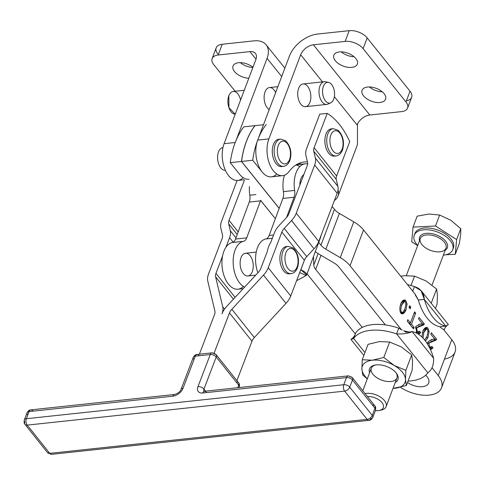 <?xml version="1.0" encoding="UTF-8"?>
<svg xmlns="http://www.w3.org/2000/svg" width="485" height="485" viewBox="0 0 485 485"><rect width="100%" height="100%" fill="white"/><g stroke="black" fill="none" stroke-linecap="round" stroke-linejoin="round"><path stroke-width="0.73" d="M378.555 399.646A11.422 6.232 -159.3 0 0 367.418 396.542A11.422 6.232 20.7 0 1 378.555 399.646A11.422 6.232 20.7 0 1 379.276 410.462A11.422 6.232 20.7 0 1 375.378 410.619A11.422 6.232 -159.3 0 0 383.374 407.382A11.422 6.232 -159.3 0 0 378.555 399.646M379.276 410.462L381.289 410.043A13.701 7.481 -159.3 0 0 380.422 397.063A13.701 7.481 -159.3 0 0 365.09 393.62A13.701 7.481 20.7 0 1 380.422 397.063A13.701 7.481 20.7 0 1 386.102 406.654A13.701 7.481 20.7 0 1 380.198 410.219M452.717 249.751L453.396 247.956A20.558 11.222 -159.3 0 0 444.872 233.57A20.558 11.222 -159.3 0 0 414.936 233.424L414.263 235.219A20.558 11.222 20.7 0 1 444.193 235.358A20.558 11.222 20.7 0 1 452.717 249.751A20.558 11.222 20.7 0 1 443.351 255.152A20.558 11.222 -159.3 0 0 444.193 235.358A20.558 11.222 -159.3 0 0 419.192 230.793A20.558 11.222 -159.3 0 0 417.712 245.465A20.558 11.222 20.7 0 1 414.263 235.219M417.652 245.634L411.71 241.809L417.652 245.634M460.683 234.4L460.75 228.641L456.621 239.572L455.282 254.285L459.41 243.355L460.683 234.4L459.41 243.355L455.282 254.285L445.854 254.752L455.282 254.285L456.621 239.572L435.506 225.986L413.05 227.101L411.71 241.809L413.05 227.101L417.179 216.171L413.05 227.101L435.506 225.986L439.634 215.049L429.013 214.012L417.179 216.171L429.013 214.012L439.634 215.049L435.506 225.986L456.621 239.572L460.75 228.641L450.795 220.245L439.634 215.049L450.795 220.245L460.75 228.641L460.683 234.4M414.669 234.346A20.558 11.222 20.7 0 1 444.872 233.57A20.558 11.222 20.7 0 1 452.984 248.829M441.223 237.341A14.847 8.106 20.7 0 1 445.206 250.242A14.847 8.106 -159.3 0 0 441.223 237.341A14.847 8.106 -159.3 0 0 425.569 233.43A14.847 8.106 -159.3 0 0 419.567 240.554A14.847 8.106 20.7 0 1 425.569 233.43A14.847 8.106 20.7 0 1 441.223 237.341M432.05 285.059L445.97 248.223A13.701 7.481 -159.3 0 0 440.289 238.632A13.701 7.481 20.7 0 1 445.97 248.223A13.701 7.481 20.7 0 1 430.504 250.375A13.701 7.481 20.7 0 1 420.331 238.535A13.701 7.481 20.7 0 1 440.289 238.632A13.701 7.481 -159.3 0 0 420.331 238.535L406.345 275.547M256.007 59.176L249.92 51.604L218.177 55.005A13.701 7.481 -159.3 0 0 213.746 64.626L235.134 91.247L213.746 64.626A13.701 7.481 20.7 0 1 212.127 58.582A13.701 7.481 20.7 0 1 218.177 55.005L249.92 51.604L256.007 59.176M248.811 78.243A12.561 6.857 20.7 0 1 234.267 71.234A12.561 6.857 20.7 0 1 237.414 62.917A12.561 6.857 20.7 0 1 252.958 67.276A12.561 6.857 -159.3 0 0 241.136 62.686A12.561 6.857 -159.3 0 0 233.036 66.015A12.561 6.857 -159.3 0 0 236.91 73.865A12.561 6.857 -159.3 0 0 248.811 78.243M363.113 48.627A13.701 7.481 -159.3 0 0 345.138 41.407L313.401 44.802L369.812 115.018L401.556 111.617A13.701 7.481 -159.3 0 0 405.987 101.989L363.113 48.627L405.987 101.989L410.043 91.247L367.169 37.891L363.113 48.627L367.169 37.891L410.043 91.247L405.987 101.989A13.701 7.481 20.7 0 1 407.606 108.034A13.701 7.481 20.7 0 1 401.556 111.617L369.812 115.018L313.401 44.802A11.422 7.02 -38.8 0 0 300.682 54.756L322.483 81.892L300.682 54.756A11.422 7.02 141.2 0 1 313.401 44.802L345.138 41.407L349.2 30.664A13.701 7.481 20.7 0 1 367.169 37.891A13.701 7.481 -159.3 0 0 349.2 30.664L317.457 34.065L349.2 30.664L345.138 41.407A13.701 7.481 20.7 0 1 363.113 48.627M351.813 67.379A12.561 6.857 20.7 0 1 333.613 56.745A12.561 6.857 20.7 0 1 351.401 54.841A12.561 6.857 20.7 0 1 351.813 67.379A12.561 6.857 -159.3 0 0 357.36 64.093A12.561 6.857 -159.3 0 0 348.036 53.241A12.561 6.857 -159.3 0 0 333.862 55.217A12.561 6.857 -159.3 0 0 338.688 63.753A12.561 6.857 -159.3 0 0 351.813 67.379M380.022 102.487A12.561 6.857 20.7 0 1 361.822 91.853A12.561 6.857 20.7 0 1 379.609 89.949A12.561 6.857 20.7 0 1 380.022 102.487A12.561 6.857 -159.3 0 0 385.569 99.201A12.561 6.857 -159.3 0 0 376.239 88.349A12.561 6.857 -159.3 0 0 362.065 90.319A12.561 6.857 -159.3 0 0 366.89 98.861A12.561 6.857 -159.3 0 0 380.022 102.487M338.009 196.128A27.409 14.962 20.7 0 1 334.395 200.511A27.409 14.962 -159.3 0 0 338.033 189.896A27.409 14.962 20.7 0 1 338.009 196.128L356.948 146.003A27.409 14.962 -159.3 0 0 357.481 142.663L357.451 124.13L357.481 142.663M357.772 123.178L357.093 124.966A11.422 7.02 141.2 0 1 369.812 115.018A11.422 7.02 -38.8 0 0 357.093 124.966L357.772 123.178M276.765 174.006A22.837 13.004 -96.1 0 1 262.203 172.036L252.727 160.244A73.09 41.607 -96.1 0 1 257.687 140.092A73.09 41.607 83.9 0 0 252.727 160.244L262.203 172.036A22.837 13.004 -96.1 0 1 257.687 140.092L289.478 55.957L257.687 140.092A73.09 41.607 -96.1 0 1 266.259 124.445A73.09 41.607 83.9 0 0 257.687 140.092L268.89 138.892A22.837 13.004 83.9 0 0 271.806 168.55A22.837 13.004 83.9 0 0 288.963 171.623A54.817 31.204 -96.1 0 1 307.448 161.911A54.817 31.204 83.9 0 0 304.234 161.966A54.817 31.204 83.9 0 0 288.963 171.623A22.837 13.004 -96.1 0 1 282.603 175.649A22.837 13.004 -96.1 0 1 269.375 163.506A22.837 13.004 -96.1 0 1 268.89 138.892L257.687 140.092A22.837 13.004 83.9 0 0 262.203 172.036A22.837 13.004 83.9 0 0 271.4 176.843L282.603 175.649M242.658 178.092A22.837 13.004 -96.1 0 1 226.283 172.114A22.837 13.004 -96.1 0 1 224.076 143.693L255.874 59.552A11.422 7.02 -38.8 0 0 255.437 53.398A11.422 7.02 -38.8 0 0 249.92 51.604A11.422 7.02 141.2 0 1 255.874 59.552L224.076 143.693L235.207 142.499L224.076 143.693A22.837 13.004 83.9 0 0 224.567 168.307A22.837 13.004 83.9 0 0 237.795 180.444L244.01 179.777M248.92 179.256A22.837 13.004 -96.1 0 1 239.723 174.448L230.248 162.651L241.451 161.456A73.09 41.607 -96.1 0 1 254.983 125.651L243.852 126.84A73.09 41.607 83.9 0 0 235.28 142.493L267.077 58.352L281.694 76.551L267.077 58.352A25.123 15.447 -38.8 0 0 253.976 40.861A25.123 15.447 141.2 0 1 266.119 44.82A25.123 15.447 141.2 0 1 267.077 58.352L235.28 142.493A73.09 41.607 -96.1 0 1 243.852 126.84L254.983 125.651A73.09 41.607 83.9 0 0 241.451 161.456L230.248 162.651A73.09 41.607 -96.1 0 1 235.207 142.499L235.207 142.499A73.09 41.607 83.9 0 0 230.248 162.651L239.723 174.448M298.73 163.463A54.817 31.204 -96.1 0 1 301.409 164.215A54.817 31.204 83.9 0 0 298.73 163.463M289.478 55.957A25.123 15.447 141.2 0 1 317.457 34.065A25.123 15.447 -38.8 0 0 289.478 55.957M334.365 96.679L357.093 124.966L334.365 96.679M407.606 108.034L411.662 97.291A13.701 7.481 -159.3 0 0 410.043 91.247A13.701 7.481 20.7 0 1 406.454 100.759M341.216 51.859A12.561 6.857 -159.3 0 0 354.062 56.715A12.561 6.857 20.7 0 1 341.216 51.859M369.424 86.96A12.561 6.857 -159.3 0 0 382.271 91.817A12.561 6.857 20.7 0 1 369.424 86.96M268.89 138.892L300.682 54.756L268.89 138.892M217.801 53.89A13.701 7.481 20.7 0 1 222.239 44.262L253.976 40.861L222.239 44.262L218.177 55.005L222.239 44.262A13.701 7.481 -159.3 0 0 216.189 47.845L212.127 58.582M240.39 62.656A12.561 6.857 -159.3 0 0 252.867 67.5A12.561 6.857 20.7 0 1 240.39 62.656M277.875 86.669L269.466 87.567A11.422 6.499 83.9 0 0 264.107 97.279A11.422 6.499 83.9 0 0 269.205 109.604A11.422 6.499 -96.1 0 1 265.04 91.901A11.422 6.499 -96.1 0 1 275.638 92.58M339.379 213.418L325.853 249.223L340.252 257.638L353.783 221.833L339.379 213.418A13.701 7.481 20.7 0 1 334.492 209.368L320.967 245.174A13.701 7.481 -159.3 0 0 325.853 249.223L339.379 213.418L353.783 221.833L340.252 257.638A27.409 14.962 20.7 0 1 350.024 265.738L363.55 229.932A27.409 14.962 -159.3 0 0 353.783 221.833A27.409 14.962 20.7 0 1 363.55 229.932L350.024 265.738L401.598 329.927L402.271 330.018L401.598 329.927L350.024 265.738A27.409 14.962 -159.3 0 0 340.252 257.638L325.853 249.223A13.701 7.481 20.7 0 1 320.967 245.174L334.492 209.368L332.134 206.428L334.492 209.368A13.701 7.481 -159.3 0 0 339.379 213.418M333.935 262.888L319.536 254.473A27.409 14.962 20.7 0 1 315.298 251.654A27.409 14.962 -159.3 0 0 319.536 254.473L333.935 262.888A13.701 7.481 20.7 0 1 338.821 266.938A13.701 7.481 -159.3 0 0 333.935 262.888M427.042 376.742L425.769 375.154L427.042 376.742A14.162 7.73 20.7 0 1 424.617 386.266A14.162 7.73 20.7 0 1 407.515 382.501A14.162 7.73 -159.3 0 0 428.716 382.986A14.162 7.73 -159.3 0 0 427.042 376.742M385.411 324.926L338.821 266.938L385.411 324.926A41.11 22.443 20.7 0 1 398.749 328.151L401.598 329.927L398.749 328.151A41.11 22.443 -159.3 0 0 385.411 324.926A41.11 22.443 -159.3 0 0 362.259 327.405L315.668 269.417L320.991 255.328L315.668 269.417L362.259 327.405A41.11 22.443 -159.3 0 0 355.808 332.746A41.11 22.443 20.7 0 1 362.259 327.405A41.11 22.443 20.7 0 1 385.411 324.926M402.811 312.479L401.404 312.049C400.604 310.812 400.719 308.448 401.762 304.95L400.331 305.101L401.762 304.95C400.719 308.448 400.604 310.812 401.404 312.049L402.811 312.479L404.908 308.866C405.945 305.374 406.066 303.01 405.272 301.779C404.351 300.882 403.18 301.937 401.762 304.95L404.569 301.494L405.272 301.779C406.066 303.01 405.945 305.374 404.908 308.866L402.811 312.479L400.555 312.807M318.105 253.606L313.783 265.046A13.701 7.481 -159.3 0 0 315.668 269.417A13.701 7.481 20.7 0 1 313.783 265.046L318.105 253.606M441.532 387.83L455.063 352.025A27.863 15.211 -159.3 0 0 451.777 339.736L438.246 375.542A27.863 15.211 20.7 0 1 441.532 387.83A27.863 15.211 20.7 0 1 400.452 387.303A27.863 15.211 -159.3 0 0 433.754 394.202A27.863 15.211 -159.3 0 0 438.246 375.542L451.777 339.736L443.29 329.176L442.617 329.091L443.29 329.176L451.777 339.736A27.863 15.211 20.7 0 1 444.466 359.07M313.504 256.486L313.783 265.046L313.504 256.486M252.727 160.244L241.53 161.444L279.202 208.332L241.53 161.444A73.09 41.607 -96.1 0 1 255.055 125.639A73.09 41.607 83.9 0 0 241.53 161.444L252.727 160.244M263.488 124.736L255.055 125.639L263.488 124.736M423.835 332.425L423.029 338.142L423.835 332.425L426.642 328.969L427.346 329.248C426.424 328.351 425.254 329.412 423.835 332.425L422.405 332.577L423.835 332.425M424.684 340.04L426.982 336.341C428.025 332.849 428.14 330.485 427.346 329.248C428.14 330.485 428.025 332.849 426.982 336.341L424.684 340.04M431.996 367.757L438.246 375.542L431.996 367.757M415.415 295.238L415.13 294.128L363.55 229.932L415.13 294.128L418.361 300.027A41.11 23.401 83.9 0 0 439.822 326.738L442.617 329.091L439.822 326.738L442.435 326.46L439.822 326.738A41.11 23.401 -96.1 0 1 418.361 300.027L415.415 295.238M407.054 304.04L405.909 310.115C404.278 313.559 402.611 314.626 400.913 313.304C399.585 311.037 399.531 307.836 400.762 303.707C402.386 300.276 404.047 299.215 405.745 300.518L407.054 304.04L405.745 300.518L403.878 300.718L404.411 301.512L403.878 300.718L405.745 300.518L404.29 299.912L400.762 303.707C399.531 307.836 399.585 311.037 400.913 313.304L402.374 313.916L405.909 310.115L404.326 310.285L405.909 310.115L407.054 304.04L405.781 304.174L407.054 304.04M433.014 347.933L430.274 349.194L431.189 349.285L433.014 347.933L432.074 346.526L433.014 347.933L431.147 348.133L433.014 347.933M430.941 341.513L436.057 340.124L436.579 339.197L431.359 332.704L430.801 334.183L434.669 339.003L431.905 339.53L427.934 341.822L427.782 344.489L427.934 341.822L432.232 339.506L434.669 339.003L430.801 334.183L431.359 332.704L436.579 339.197L436.057 340.124L428.916 343.101L429.583 347.121L432.074 346.526L430.753 347.618L429.274 347.157L429.583 347.121L428.916 343.101L427.715 343.228L433.172 341.288M429.128 331.51L427.982 337.584L425.454 341.028L427.982 337.584L426.4 337.754L427.982 337.584L429.128 331.51L427.818 327.987L429.128 331.51L427.855 331.649L429.128 331.51M421.944 337.051L422.835 331.182C424.46 327.751 426.121 326.684 427.818 327.987L425.951 328.187L426.485 328.988L425.951 328.187L427.818 327.987L426.363 327.387L422.835 331.182L421.944 337.051M420.744 332.661L417.888 333.886L418.919 334.019L420.744 332.661L419.804 331.255L420.744 332.661L418.876 332.862L420.744 332.661M418.67 326.247L423.793 324.859L424.308 323.932L419.088 317.433L418.531 318.912L422.405 323.731L419.64 324.265L415.663 326.55L416.809 333.092L417.185 333.474L415.663 326.55L419.962 324.235L422.405 323.731L418.531 318.912L419.088 317.433L424.308 323.932L423.793 324.859L416.645 327.836L417.318 331.849L419.804 331.255L418.488 332.346L416.185 331.97L417.318 331.849L416.645 327.836L415.445 327.963L420.901 326.017M410.425 322.895L414.602 311.843L415.645 313.146L411.474 324.198L414.075 327.436L413.511 328.915L407.254 321.125L407.812 319.645L410.425 322.895L407.812 319.645L407.254 321.125L413.511 328.915L414.075 327.436L412.462 327.605L414.075 327.436L411.474 324.198L409.861 324.374L411.474 324.198L415.645 313.146L414.044 313.322L415.645 313.146L414.602 311.843L410.425 322.895L408.813 323.071L410.425 322.895M410.765 307.072L410.104 308.818L409 307.448L409.661 305.702L410.765 307.072L409.661 305.702L409 307.448L410.104 308.818L410.765 307.072L409.079 307.254L410.765 307.072M410.164 322.925L409.692 324.162L410.164 322.925M418.531 332.34L418.876 332.862L417.961 333.91L418.876 332.862L418.531 332.34M416.633 332.546L418.488 332.346M423.793 324.859L421.926 325.059L419.598 326.132L421.926 325.059L423.793 324.859M424.308 323.932L422.441 324.132L421.926 325.059L422.441 324.132L424.308 323.932M419.962 324.235L419.319 324.307L419.962 324.235M425.387 327.733L425.951 328.187L425.387 327.733M424.775 329.169L423.247 330.249L424.781 329.169L426.642 328.969M430.795 347.612L431.147 348.133L430.256 349.158L431.147 348.133L430.795 347.612M436.057 340.124L434.19 340.325L431.862 341.398L434.19 340.325L436.057 340.124M436.579 339.197L434.712 339.397L434.19 340.325L434.712 339.397L436.579 339.197M432.232 339.506L431.589 339.573L432.232 339.506M403.314 300.257L403.878 300.718L403.314 300.257M402.702 301.694L401.168 302.779L402.702 301.694L404.569 301.494M402.914 312.413L401.489 313.771L402.914 312.413M401.404 312.049L400.337 312.164L401.404 312.049M400.943 312.679L400.604 312.801M282.555 166.361A13.701 7.802 -96.1 0 1 276.111 163.675A13.701 7.802 -96.1 0 1 272.497 148.095A13.701 7.802 -96.1 0 1 279.657 139.31M327.102 82.401A11.422 6.499 83.9 0 0 325.58 81.759A11.422 6.499 83.9 0 0 319.93 86.027A11.422 6.499 -96.1 0 1 324.356 81.692L303.07 83.972A11.422 6.499 83.9 0 0 298.645 88.306A11.422 6.499 -96.1 0 1 310.036 91.083A11.422 6.499 -96.1 0 1 304.18 106.585A11.422 6.499 -96.1 0 1 298.645 88.306A11.422 6.499 83.9 0 0 298.893 100.613A11.422 6.499 83.9 0 0 305.508 106.682L326.787 104.402A11.422 6.499 -96.1 0 1 320.173 98.334A11.422 6.499 -96.1 0 1 319.93 86.027A11.422 6.499 83.9 0 0 320.549 99.249A11.422 6.499 83.9 0 0 327.969 104.075L330.752 102.808A10.44 5.941 -96.1 0 1 323.968 98.394A10.44 5.941 -96.1 0 1 323.404 86.306A10.44 5.941 83.9 0 0 328.46 103.02A10.44 5.941 83.9 0 0 333.819 88.846A10.44 5.941 83.9 0 0 323.404 86.306A10.44 5.941 -96.1 0 1 328.563 82.408A10.44 5.941 -96.1 0 1 334.468 92.089A10.44 5.941 -96.1 0 1 330.752 102.808M306.635 148.525L319.761 114.181L327.229 113.387L314.104 147.725L336.608 175.976A9.136 5.596 -38.5 0 0 336.244 179.438L337.887 186.349A18.272 11.185 141.5 0 1 337.16 193.272L318.76 241.427A18.272 11.185 141.5 0 1 314.031 248.775L306.738 256.644A9.136 5.596 -38.5 0 0 304.374 260.324L290.739 295.995A18.272 11.185 141.5 0 1 286.011 303.343L254.34 337.53A9.136 5.596 -38.5 0 0 251.976 341.204L236.892 380.664L251.976 341.204A9.136 5.596 141.5 0 1 254.34 337.53L286.011 303.343L263.513 275.092L231.836 309.278L254.34 337.53L231.836 309.278A9.136 5.596 -38.5 0 0 229.472 312.952L251.976 341.204L229.472 312.952L214.127 353.104L229.472 312.952A9.136 5.596 141.5 0 1 231.836 309.278L263.513 275.092L286.011 303.343A18.272 11.185 -38.5 0 0 290.739 295.995L304.374 260.324L281.87 232.072L268.235 267.744L290.739 295.995L268.235 267.744A18.272 11.185 141.5 0 1 263.513 275.092A18.272 11.185 -38.5 0 0 268.235 267.744L281.87 232.072L304.374 260.324A9.136 5.596 141.5 0 1 306.738 256.644L314.031 248.775L291.527 220.529L284.234 228.399L306.738 256.644L284.234 228.399A9.136 5.596 -38.5 0 0 281.87 232.072A9.136 5.596 141.5 0 1 284.234 228.399L291.527 220.529L314.031 248.775A18.272 11.185 -38.5 0 0 318.76 241.427L337.16 193.272L314.662 165.021L296.256 213.176L318.76 241.427L296.256 213.176A18.272 11.185 141.5 0 1 291.527 220.529A18.272 11.185 -38.5 0 0 296.256 213.176L314.662 165.021L337.16 193.272A18.272 11.185 -38.5 0 0 337.887 186.349L336.244 179.438L313.746 151.187L315.383 158.098L337.887 186.349L315.383 158.098A18.272 11.185 141.5 0 1 314.662 165.021A18.272 11.185 -38.5 0 0 315.383 158.098L313.746 151.187L336.244 179.438A9.136 5.596 141.5 0 1 336.608 175.976L349.733 141.632L336.608 175.976L314.104 147.725A9.136 5.596 -38.5 0 0 313.746 151.187A9.136 5.596 141.5 0 1 314.104 147.725L327.229 113.387A73.09 41.607 -96.1 0 1 349.733 141.632A73.09 41.607 83.9 0 0 327.229 113.387L319.761 114.181L306.635 148.525A18.272 11.185 -38.5 0 0 305.914 155.449A18.272 11.185 141.5 0 1 306.635 148.525M307.557 162.36L305.914 155.449L307.557 162.36A9.136 5.596 141.5 0 1 307.193 165.821A9.136 5.596 -38.5 0 0 307.557 162.36M335.141 155.915A13.701 7.802 -96.1 0 1 328.697 153.23A13.701 7.802 -96.1 0 1 325.083 137.649A13.701 7.802 -96.1 0 1 332.243 128.858M226.731 306.405L258.408 272.218A9.136 5.596 -38.5 0 0 260.772 268.544L267.368 251.285A23.522 13.392 -96.1 0 1 270.727 242.488L274.401 232.873A18.272 11.185 141.5 0 1 279.13 225.519L286.423 217.65A9.136 5.596 -38.5 0 0 288.787 213.976L307.193 165.821L288.787 213.976A9.136 5.596 141.5 0 1 286.423 217.65L279.13 225.519A18.272 11.185 -38.5 0 0 274.401 232.873L270.727 242.488A23.522 13.392 83.9 0 0 267.368 251.285L260.772 268.544A9.136 5.596 141.5 0 1 258.408 272.218L226.731 306.405A18.272 11.185 -38.5 0 0 222.003 313.753A18.272 11.185 141.5 0 1 226.731 306.405M290.151 273.637A13.701 7.802 -96.1 0 1 283.707 270.951A13.701 7.802 -96.1 0 1 280.094 255.371A13.701 7.802 -96.1 0 1 287.253 246.58M222.73 306.829L224.537 309.097L222.73 306.829A18.272 11.185 141.5 0 1 222.003 313.753A18.272 11.185 -38.5 0 0 222.73 306.829L215.595 276.802L222.73 306.829M233.424 299.184L215.595 276.802L233.424 299.184M214.897 311.091L207.768 281.064A18.272 11.185 141.5 0 1 208.489 274.146L222.124 238.468A9.136 5.596 -38.5 0 0 222.488 235.013L220.845 228.095A18.272 11.185 141.5 0 1 221.572 221.178L237.123 180.487L221.572 221.178A18.272 11.185 -38.5 0 0 220.845 228.095L222.488 235.013A9.136 5.596 141.5 0 1 222.124 238.468L208.489 274.146A18.272 11.185 -38.5 0 0 207.768 281.064L214.897 311.091A9.136 5.596 141.5 0 1 214.534 314.553A9.136 5.596 -38.5 0 0 214.897 311.091M243.361 286.429A23.522 13.392 -96.1 0 1 227.544 282.925A23.522 13.392 -96.1 0 1 222.554 256.086A23.522 13.392 -96.1 0 1 225.919 247.283L229.593 237.668A18.272 11.185 -38.5 0 0 230.32 230.751L235.971 237.85L230.32 230.751L228.677 223.84A9.136 5.596 141.5 0 1 229.041 220.378L238.19 231.866L229.041 220.378L244.379 180.238L229.041 220.378A9.136 5.596 -38.5 0 0 228.677 223.84L237.201 234.54L228.677 223.84L230.32 230.751A18.272 11.185 141.5 0 1 229.593 237.668L233.182 242.173A9.136 5.202 -96.1 0 1 232.248 242.53L243.452 241.33A23.522 13.392 83.9 0 0 233.152 262.688A23.522 13.392 83.9 0 0 244.592 287.126A23.522 13.392 -96.1 0 1 233.152 262.688A23.522 13.392 -96.1 0 1 243.452 241.33L232.248 242.53A9.136 5.202 83.9 0 0 233.182 242.173L229.593 237.668L225.919 247.283A23.522 13.392 -96.1 0 1 232.248 242.53A23.522 13.392 83.9 0 0 225.919 247.283A23.522 13.392 83.9 0 0 222.554 256.086L215.958 273.346A9.136 5.596 -38.5 0 0 215.595 276.802A9.136 5.596 141.5 0 1 215.958 273.346L235.098 297.372L215.958 273.346L222.554 256.086A23.522 13.392 83.9 0 0 237.996 289.199L243.185 288.642M279.172 208.404L241.451 161.456L279.172 208.404M260.554 200.372L275.353 218.693L260.633 200.366A9.136 5.202 -96.1 0 1 260.463 200.851L249.26 202.051A9.136 5.202 83.9 0 0 249.811 195.231A23.522 13.392 -96.1 0 1 249.423 186.519A23.522 13.392 83.9 0 0 249.811 195.231L255.904 194.582L249.811 195.231A9.136 5.202 -96.1 0 1 249.26 202.051L235.522 239.056L249.26 202.051L260.463 200.851L246.726 237.856L235.522 239.056A9.136 5.202 -96.1 0 1 233.182 242.173A9.136 5.202 83.9 0 0 235.522 239.056L246.726 237.856L260.463 200.851A9.136 5.202 83.9 0 0 260.633 200.366L260.554 200.372M318.736 242.391L320.967 245.174L318.736 242.391M283.034 197.965A9.136 5.202 83.9 0 0 283.416 191.63A23.522 13.392 -96.1 0 1 284.434 175.212A23.522 13.392 83.9 0 0 283.416 191.63A9.136 5.202 -96.1 0 1 283.034 197.965A9.136 5.202 -96.1 0 1 282.87 198.456L269.133 235.461A9.136 5.202 -96.1 0 1 265.859 238.935A23.522 13.392 83.9 0 0 257.868 272.8A23.522 13.392 -96.1 0 1 265.859 238.935L272.352 238.238L265.859 238.935A9.136 5.202 83.9 0 0 269.133 235.461L273.595 234.982L269.133 235.461L282.87 198.456L294.074 197.256L282.87 198.456A9.136 5.202 83.9 0 0 283.034 197.965M295.844 165.033A23.522 13.392 -96.1 0 1 299.827 166.579M298.469 164.53L297.917 163.845L298.469 164.53M243.452 241.33A9.136 5.202 83.9 0 0 246.726 237.856A9.136 5.202 -96.1 0 1 243.452 241.33M286.55 217.516L294.074 197.256A9.136 5.202 83.9 0 0 294.619 190.435L283.416 191.63L294.619 190.435A23.522 13.392 -96.1 0 1 305.198 163.809A23.522 13.392 -96.1 0 1 307.648 163.936A23.522 13.392 83.9 0 0 294.619 190.435A9.136 5.202 -96.1 0 1 294.074 197.256L286.55 217.516M306.174 275.529C307.684 274.207 305.92 272.261 300.876 269.702L306.641 274.965L306.174 275.529L299.694 272.57L306.174 275.529L296.584 280.712L306.174 275.529M306.641 274.965L320.591 237.395L321.052 235.425L319.566 239.317M303.755 261.948L300.876 269.702L303.755 261.948M256.238 252.103L245.477 253.255A11.422 6.499 83.9 0 0 240.227 261.124A11.422 6.499 -96.1 0 1 250.975 256.971A11.422 6.499 -96.1 0 1 248.866 275.729A11.422 6.499 -96.1 0 1 240.227 261.124A11.422 6.499 83.9 0 0 247.908 275.965L255.71 275.128M299.809 185.131A13.701 7.802 -96.1 0 1 303.859 174.539A13.701 7.802 83.9 0 0 299.809 185.131M448.334 324.544L445.8 326.096L424.339 299.384C423.745 292.6 420.446 288.345 414.445 286.617L412.735 291.145L414.445 286.617A41.11 22.443 -159.3 0 0 407.467 284.592A41.11 22.443 20.7 0 1 414.445 286.617L421.071 290.606L424.339 299.384L445.8 326.096L442.435 326.46L445.8 326.096L448.34 324.544L421.071 290.606M444.484 328.703L444.102 329.703C444.872 327.933 445.903 326.526 447.2 325.471M424.339 299.384A41.11 23.401 83.9 0 0 445.8 326.096A41.11 23.401 -96.1 0 1 424.339 299.384L418.361 300.027L424.339 299.384M307.06 273.843L355.353 333.953L307.06 273.843M412.159 331.607A41.11 23.401 -96.1 0 1 433.62 358.318A41.11 23.401 83.9 0 0 412.159 331.607L433.62 358.318C433.79 365.15 431.856 369.97 427.831 372.771L396.584 333.88C403.12 334.201 408.309 333.444 412.159 331.607C408.309 333.444 403.12 334.201 396.584 333.88L397.791 330.685L396.584 333.88A41.11 22.443 -159.3 0 0 353.644 338.475C350.146 339.876 350.109 339.676 353.535 337.887C350.109 339.676 350.146 339.876 353.644 338.475L364.962 352.565L353.644 338.475L355.808 332.746L353.644 338.475A41.11 22.443 20.7 0 1 396.584 333.88L427.831 372.771A41.11 22.443 20.7 0 1 408.037 381.119A41.11 22.443 -159.3 0 0 427.831 372.771C431.856 369.97 433.79 365.15 433.62 358.318L412.159 331.607L410.71 331.764C410.371 332.31 408.037 331.964 403.696 330.728L406.187 332.249L408.8 331.97M397.791 330.685L398.749 328.151L397.791 330.685M363.865 355.463L350.995 339.445L352.456 338.269M220.778 167.889A11.422 6.499 -96.1 0 1 217.686 155.546A11.422 6.499 -96.1 0 1 222.948 147.579A11.422 6.499 83.9 0 0 217.686 155.552A11.422 6.499 83.9 0 0 220.778 167.889A11.422 6.499 83.9 0 0 225.373 170.29L225.379 170.29M276.111 163.675A13.701 7.802 83.9 0 0 281.633 166.561L283.501 166.361A13.701 7.802 -96.1 0 1 277.978 163.475A13.701 7.802 -96.1 0 1 274.267 148.677A13.701 7.802 -96.1 0 1 280.579 139.11A13.701 7.802 83.9 0 0 274.267 148.677A13.701 7.802 83.9 0 0 277.978 163.475A13.701 7.802 83.9 0 0 283.501 166.361C286.562 165.87 288.733 163.754 290.012 160.014C292.025 152.545 290.551 146.118 285.604 140.741L280.579 139.11L278.711 139.31A13.701 7.802 83.9 0 0 272.4 148.877A13.701 7.802 83.9 0 0 276.111 163.675M280.524 161.487A11.422 6.499 83.9 0 0 290.485 154.139A11.422 6.499 83.9 0 0 280.712 141.978A11.422 6.499 83.9 0 0 280.524 161.487A11.422 6.499 -96.1 0 1 280.712 141.978A11.422 6.499 -96.1 0 1 290.485 154.139A11.422 6.499 -96.1 0 1 280.524 161.487M283.707 270.951A13.701 7.802 83.9 0 0 289.23 273.837L291.097 273.637A13.701 7.802 -96.1 0 1 285.574 270.751A13.701 7.802 -96.1 0 1 281.864 255.947A13.701 7.802 -96.1 0 1 288.175 246.386A13.701 7.802 83.9 0 0 281.864 255.947A13.701 7.802 83.9 0 0 285.574 270.751A13.701 7.802 83.9 0 0 291.097 273.637C294.159 273.146 296.329 271.03 297.608 267.29C299.621 259.815 298.148 253.388 293.195 248.011L288.175 246.386L286.308 246.586A13.701 7.802 83.9 0 0 279.997 256.147A13.701 7.802 83.9 0 0 283.707 270.951M288.12 268.763A11.422 6.499 83.9 0 0 298.081 261.415A11.422 6.499 83.9 0 0 288.308 249.254A11.422 6.499 83.9 0 0 288.12 268.763A11.422 6.499 -96.1 0 1 288.308 249.254A11.422 6.499 -96.1 0 1 298.081 261.415A11.422 6.499 -96.1 0 1 288.12 268.763M328.697 153.23A13.701 7.802 83.9 0 0 334.22 156.115L336.087 155.915A13.701 7.802 -96.1 0 1 330.564 153.03A13.701 7.802 -96.1 0 1 326.854 138.225A13.701 7.802 -96.1 0 1 333.165 128.658A13.701 7.802 83.9 0 0 326.854 138.225A13.701 7.802 83.9 0 0 330.564 153.03A13.701 7.802 83.9 0 0 336.087 155.915C339.148 155.424 341.319 153.308 342.598 149.568C344.611 142.093 343.137 135.667 338.19 130.289L333.165 128.658L331.297 128.858A13.701 7.802 83.9 0 0 324.986 138.425A13.701 7.802 83.9 0 0 328.697 153.23M333.11 151.041A11.422 6.499 83.9 0 0 343.071 143.693A11.422 6.499 83.9 0 0 333.298 131.532A11.422 6.499 83.9 0 0 333.11 151.041A11.422 6.499 -96.1 0 1 333.298 131.532A11.422 6.499 -96.1 0 1 343.071 143.693A11.422 6.499 -96.1 0 1 333.11 151.041M404.351 275.704L400.774 276.256L404.351 275.704L414.523 276.147L404.351 275.704M410.983 285.519L414.523 276.147L410.983 285.519M426.157 280.991L414.523 276.147L426.157 280.991L436.585 289.036L426.157 280.991M431.22 303.234L436.585 289.036L431.22 303.234M437.088 304.228L437.44 295.032L436.585 289.036L437.44 295.032L437.088 304.228L435.469 308.521L437.088 304.228M386.102 406.654L396.966 377.906A13.701 7.481 -159.3 0 0 395.966 372.71A13.701 7.481 20.7 0 1 390.831 381.495A13.701 7.481 20.7 0 1 373.553 374.966A13.701 7.481 20.7 0 1 375.517 364.981A13.701 7.481 -159.3 0 0 371.328 368.218L362.81 390.752M372.419 360.197L383.805 357.445L389.631 342.028L379.452 341.579L368.073 344.332L362.24 359.755L372.419 360.197A22.837 12.464 20.7 0 1 394.232 365.49L405.866 370.334L411.692 354.911L401.265 346.872L389.631 342.028L383.805 357.445L394.232 365.49A22.837 12.464 20.7 0 1 405.515 379.531L406.369 385.533L392.983 388.443L406.369 385.533L412.195 370.11L406.369 385.533L405.515 379.531L405.866 370.334L405.515 379.531A22.837 12.464 20.7 0 1 394.984 388.285A22.837 12.464 20.7 0 1 392.995 388.412A22.837 12.464 -159.3 0 0 394.984 388.285A22.837 12.464 -159.3 0 0 405.515 379.531A22.837 12.464 -159.3 0 0 394.232 365.49L383.805 357.445L372.419 360.197L362.24 359.755L368.073 344.332L379.452 341.579L389.631 342.028L401.265 346.872L411.692 354.911L412.547 360.913L412.195 370.11L412.547 360.913L411.692 354.911L405.866 370.334L394.232 365.49A22.837 12.464 -159.3 0 0 372.419 360.197A22.837 12.464 -159.3 0 0 361.889 368.952L362.24 359.755L361.889 368.952A22.837 12.464 20.7 0 1 372.419 360.197M362.744 374.953L361.889 368.952L362.744 374.953L367.278 378.93L362.744 374.953M367.357 378.724A22.837 12.464 20.7 0 1 361.889 368.952A22.837 12.464 -159.3 0 0 367.357 378.724M376.19 364.89A15.211 8.3 20.7 0 1 394.517 371.189A15.211 8.3 20.7 0 1 395.251 382.453A15.211 8.3 -159.3 0 0 396.409 373.262A15.211 8.3 -159.3 0 0 391.625 368.97A15.211 8.3 -159.3 0 0 376.19 364.89A15.211 8.3 -159.3 0 0 374.82 365.102A15.211 8.3 -159.3 0 0 369.612 372.765A15.211 8.3 20.7 0 1 376.19 364.89M244.264 90.271L233.243 91.447A11.422 6.499 83.9 0 0 228.817 95.781L228.938 107.743L235.231 114.181A11.422 6.499 -96.1 0 1 228.938 107.743A11.422 6.499 -96.1 0 1 228.817 95.781A11.422 6.499 -96.1 0 1 235.007 91.677A11.422 6.499 -96.1 0 1 240.584 100.013M228.817 95.781A11.422 6.499 83.9 0 0 228.938 107.743A11.422 6.499 83.9 0 0 235.231 114.181M214.534 314.553L199.39 354.183L214.534 314.553M216.231 356.972L203.961 389.079L205.61 391.146L203.961 389.079A4.565 2.795 -38.5 0 0 203.961 391.28A4.565 2.795 141.5 0 1 203.961 389.079L216.231 356.972A4.565 2.795 -38.5 0 0 216.067 354.523A4.565 2.795 141.5 0 1 216.231 356.972L238.735 385.223L216.231 356.972A4.565 2.504 -159.1 0 0 210.248 354.547A4.565 2.504 20.9 0 1 216.231 356.972M237.783 387.703L238.735 385.223A4.565 2.504 20.9 0 1 239.269 387.254A4.565 2.504 -159.1 0 0 238.735 385.223A4.565 2.795 -38.5 0 0 238.571 382.774A4.565 2.795 141.5 0 1 238.735 385.223L237.783 387.703M27.239 425.115L49.743 453.36L367.145 419.367L344.647 391.116L27.239 425.115L344.647 391.116L367.145 419.367A4.565 2.795 -38.5 0 0 372.244 415.396L374.972 408.267L352.468 380.016L349.74 387.151L372.244 415.396A4.565 2.504 20.9 0 1 372.777 417.427A4.565 2.504 20.9 0 1 370.758 418.622A4.565 2.601 -96.1 0 1 368.994 420.343A4.565 2.601 -96.1 0 1 367.145 419.367L49.743 453.36A4.565 2.601 83.9 0 0 51.592 454.336A4.565 2.601 -96.1 0 1 49.743 453.36L27.239 425.115A4.565 2.795 141.5 0 1 25.026 424.393A4.565 2.795 141.5 0 1 24.868 421.944A4.565 2.504 20.9 0 1 24.335 419.913A4.565 2.504 20.9 0 1 26.354 418.719A4.565 2.601 83.9 0 0 27.239 425.115A4.565 2.601 -96.1 0 1 26.354 418.719A4.565 2.504 -159.1 0 0 24.335 419.913C23.935 422.259 24.165 423.751 25.026 424.393A4.565 2.795 -38.5 0 0 27.239 425.115M372.601 405.096A4.565 2.795 141.5 0 1 374.808 405.818C375.675 406.466 375.905 407.958 375.505 410.292A4.565 2.504 -159.1 0 0 374.972 408.267L372.244 415.396L349.74 387.151A4.565 2.795 141.5 0 1 344.647 391.116A4.565 2.601 -96.1 0 1 343.756 384.726L26.354 418.719L29.076 411.583A4.565 2.504 -159.1 0 0 27.063 412.777A4.565 2.504 20.9 0 1 29.076 411.583L26.354 418.719L343.756 384.726A4.565 2.601 83.9 0 0 344.647 391.116A4.565 2.795 -38.5 0 0 349.74 387.151A4.565 2.504 -159.1 0 0 343.756 384.726A4.565 2.504 20.9 0 1 349.74 387.151L352.468 380.016A4.565 2.504 -159.1 0 0 346.484 377.591L343.756 384.726L346.484 377.591A4.565 2.504 20.9 0 1 352.468 380.016A4.565 2.795 -38.5 0 0 352.31 377.566A4.565 2.795 141.5 0 1 352.468 380.016L374.972 408.267A4.565 2.504 20.9 0 1 375.505 410.292L372.777 417.427A4.565 2.504 -159.1 0 0 372.244 415.396A4.565 2.795 141.5 0 1 367.145 419.367A4.565 2.601 83.9 0 0 368.994 420.343L51.592 454.336L47.53 452.638A4.565 2.795 -38.5 0 0 49.743 453.36A4.565 2.795 141.5 0 1 47.53 452.638L25.026 424.393M236.365 382.053A4.565 2.795 141.5 0 1 238.571 382.774C239.438 383.417 239.669 384.908 239.269 387.254L239.147 387.557M348.248 375.869L352.31 377.566A4.565 2.795 141.5 0 0 350.097 376.845A4.565 2.601 -96.1 0 0 348.248 375.869A4.565 2.601 83.9 0 0 346.484 377.591A4.565 2.601 -96.1 0 1 348.248 375.869L204.482 391.268A4.565 2.601 83.9 0 0 202.718 392.989A9.136 5.596 141.5 0 1 197.977 386.654L210.248 354.547A4.565 2.601 -96.1 0 1 212.012 352.831A4.565 2.601 83.9 0 0 210.248 354.547L197.977 386.654A4.565 2.504 20.9 0 1 203.961 389.079A4.565 2.504 -159.1 0 0 197.977 386.654A9.136 5.596 -38.5 0 0 202.718 392.989A4.565 2.601 -96.1 0 1 204.482 391.268A4.565 2.601 -96.1 0 1 206.331 392.244M213.861 353.801A4.565 2.795 141.5 0 1 216.067 354.523L212.012 352.831A4.565 2.601 -96.1 0 1 213.861 353.801M374.808 405.818A4.565 2.795 141.5 0 1 374.972 408.267A4.565 2.795 -38.5 0 0 374.808 405.818L352.31 377.566M202.718 392.989L346.484 377.591L202.718 392.989M193.824 359.373A4.565 2.504 20.9 0 1 193.291 357.342A4.565 2.504 20.9 0 1 195.31 356.148A4.565 2.601 -96.1 0 1 197.074 354.432A4.565 2.601 83.9 0 0 195.31 356.148L210.248 354.547L195.31 356.148L183.039 388.255A9.136 5.596 141.5 0 1 172.842 396.184L29.076 411.583A4.565 2.601 -96.1 0 1 30.84 409.867A4.565 2.601 -96.1 0 1 32.689 410.843M27.596 414.808A4.565 2.504 20.9 0 1 27.063 412.777L24.335 419.913M27.063 412.777C28.275 410.753 29.536 409.783 30.84 409.867A4.565 2.601 83.9 0 0 29.076 411.583L172.842 396.184A9.136 5.596 -38.5 0 0 183.039 388.255L195.31 356.148A4.565 2.504 -159.1 0 0 193.291 357.342C194.509 355.317 195.77 354.347 197.074 354.432A4.565 2.601 -96.1 0 1 198.923 355.402M172.842 396.184A4.565 2.601 -96.1 0 1 174.606 394.469A4.565 2.601 83.9 0 0 172.842 396.184M183.039 388.255A4.565 2.504 -159.1 0 0 181.02 389.449A4.565 2.504 20.9 0 1 183.039 388.255M266.119 44.82L284.871 68.155M420.653 324.18L418.785 324.38M430.753 347.618L429.571 347.745M432.923 339.451L431.056 339.652M296.268 164.767L305.198 163.809M352.128 338.512C353.001 338.015 354.032 336.608 355.226 334.28M328.563 82.408L325.58 81.759M372.777 417.427C371.565 419.452 370.304 420.422 368.994 420.343M216.067 354.523L238.571 382.774M204.482 391.268L203.785 391.249L204.124 391.522M197.074 354.432L212.012 352.831M30.84 409.867L174.606 394.469C178.201 393.299 180.335 391.625 181.02 389.449L193.291 357.342"/></g></svg>

